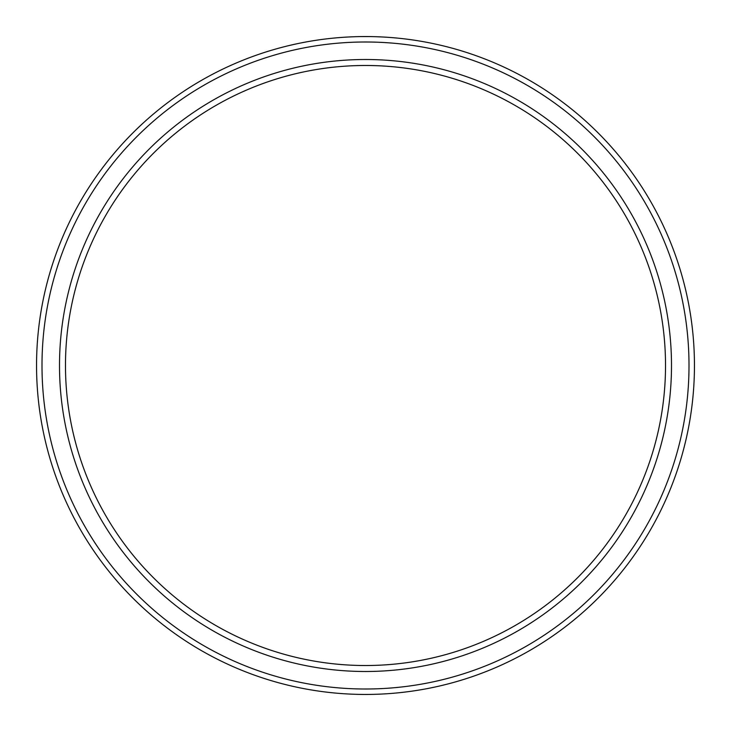 <?xml version="1.0" encoding="UTF-8"?>
<svg xmlns="http://www.w3.org/2000/svg" width="731" height="731" viewBox="0 0 731 731"><rect width="100%" height="100%" fill="white"/><g stroke="black" fill="none" stroke-linecap="round" stroke-linejoin="round"><path stroke-width="1.1" d="M365.5 671.497A305.997 305.997 0 0 1 59.503 365.5A305.997 305.997 0 0 1 365.5 59.503A305.997 305.997 0 0 1 671.497 365.5A305.997 305.997 0 0 1 365.5 671.497M365.5 665.521A300.021 300.021 0 0 1 65.479 365.5A300.021 300.021 0 0 1 365.5 65.479A300.021 300.021 0 0 1 665.521 365.5A300.021 300.021 0 0 1 365.5 665.521M371.156 65.534L376.922 65.699M376.876 65.699L371.129 65.534M371.156 36.596L359.88 36.596M354.124 36.751L348.897 36.97M337.877 37.71L340.655 37.491M354.124 65.699L359.88 65.534M395.407 37.911L393.132 37.71L395.407 37.911M382.139 36.97L376.922 36.751M348.861 36.97L354.078 36.751M359.844 36.596L371.129 36.596M365.5 694.45A328.95 328.95 0 0 1 36.55 365.5A328.95 328.95 0 0 1 365.5 36.55A328.95 328.95 0 0 1 694.45 365.5A328.95 328.95 0 0 1 365.5 694.45M376.876 36.751L382.103 36.97M359.844 65.534L354.078 65.699M365.5 689.004A323.504 323.504 0 0 0 689.004 365.5A323.504 323.504 0 0 0 365.5 41.996A323.504 323.504 0 0 0 41.996 365.5A323.504 323.504 0 0 0 365.5 689.004"/></g></svg>
